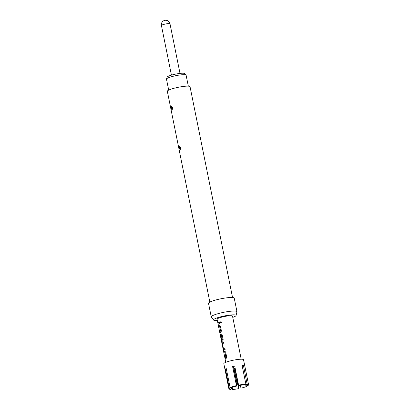 <?xml version="1.0" encoding="UTF-8"?>
<svg xmlns="http://www.w3.org/2000/svg" width="410" height="410" viewBox="0 0 410 410"><rect width="100%" height="100%" fill="white"/><g stroke="black" fill="none" stroke-linecap="round" stroke-linejoin="round"><path stroke-width="0.61" d="M220.934 321.502L220.313 322.562L220.918 323.208M220.252 322.567L220.872 323.208L221.549 322.142L220.887 321.496L220.313 322.562M229.272 388.101L225.428 369.046A10.055 1.543 -11.4 0 1 225.792 368.815A10.055 1.543 -11.4 0 1 226.264 368.564L230.107 387.624A10.055 1.543 -11.4 0 1 236.447 385.61L232.603 366.555A10.055 1.543 -11.4 0 1 234.73 366.094L238.574 385.149A10.055 1.543 -11.4 0 1 245.892 384.206L242.049 365.151A10.055 1.543 -11.4 0 1 243.34 365.166L247.184 384.221A10.055 1.543 -11.4 0 1 248.573 384.708L243.535 359.724A10.055 1.543 168.6 0 0 235.489 359.811A10.055 1.543 168.6 0 0 224.598 362.886A10.055 1.543 168.6 0 0 223.824 363.701L228.862 388.685A10.055 1.543 -11.4 0 1 229.272 388.101L229.754 388.475A9.62 1.476 168.6 0 0 229.441 388.772A9.62 1.476 168.6 0 0 229.533 389.223A9.62 1.476 168.6 0 0 230.676 389.479L231.614 387.558M248.573 384.708A10.055 1.543 -11.4 0 1 248.501 384.964L248.158 385.467A9.62 1.476 168.6 0 0 248.07 385.016A9.62 1.476 168.6 0 0 246.928 384.754L247.184 384.221M241.203 359.216L232.511 316.115A7.867 1.209 168.6 0 0 226.217 316.182A7.867 1.209 168.6 0 0 217.689 318.59A7.867 1.209 168.6 0 0 217.085 319.226L220.278 335.067A7.867 1.209 168.6 0 0 220.283 335.078A7.867 1.209 168.6 0 1 220.278 335.057L221.359 340.408A7.867 1.209 168.6 0 1 221.969 339.798A7.867 1.209 168.6 0 1 222.297 339.623L221.39 335.134A7.867 1.209 168.6 0 0 221.062 335.308A7.867 1.209 168.6 0 0 220.795 335.477L221.554 339.372A7.867 1.209 168.6 0 0 221.282 339.639L220.508 334.324A7.867 1.209 168.6 0 1 220.821 334.119A7.867 1.209 168.6 0 1 221.241 333.904L222.205 334.842L223.148 339.511L222.681 341.064A7.867 1.209 168.6 0 0 222.266 341.279A7.867 1.209 168.6 0 0 221.661 341.914L225.777 362.327M219.632 322.081A7.867 1.209 168.6 0 0 218.499 322.603A7.867 1.209 168.6 0 0 217.941 323.054L218.207 324.387A7.867 1.209 168.6 0 1 218.771 323.936A7.867 1.209 168.6 0 1 219.898 323.413L219.632 322.081M219.647 325.197L219.488 325.232A7.867 1.209 168.6 0 0 219.073 325.448A7.867 1.209 168.6 0 0 218.515 325.899L218.781 327.231A7.867 1.209 168.6 0 1 219.345 326.78A7.867 1.209 168.6 0 1 219.673 326.611L220.575 331.101A7.867 1.209 168.6 0 0 220.247 331.275A7.867 1.209 168.6 0 0 219.688 331.726L219.955 333.058A7.867 1.209 168.6 0 1 220.518 332.607A7.867 1.209 168.6 0 1 220.934 332.392L221.395 330.839L220.457 326.17L219.611 325.202M221.359 333.868L221.313 333.894A7.78 1.194 168.6 0 0 220.59 334.314L220.508 334.324M223.701 342.268A7.867 1.209 168.6 0 0 222.568 342.791A7.867 1.209 168.6 0 0 222.256 342.996L222.261 344.487L223.696 350.155A7.867 1.209 168.6 0 1 224.014 349.945A7.867 1.209 168.6 0 1 225.146 349.428L224.875 348.09A7.867 1.209 168.6 0 0 223.747 348.613A7.867 1.209 168.6 0 0 223.481 348.782L222.574 344.292A7.867 1.209 168.6 0 1 222.84 344.123A7.867 1.209 168.6 0 1 223.973 343.601L223.701 342.268M224.895 351.206L224.736 351.242A7.867 1.209 168.6 0 0 224.321 351.457A7.867 1.209 168.6 0 0 223.757 351.908L224.029 353.246A7.867 1.209 168.6 0 1 224.588 352.795A7.867 1.209 168.6 0 1 224.916 352.62L225.823 357.11A7.867 1.209 168.6 0 0 225.495 357.284A7.867 1.209 168.6 0 0 224.931 357.735L225.203 359.068A7.867 1.209 168.6 0 1 225.761 358.617A7.867 1.209 168.6 0 1 226.176 358.401L226.643 356.849L225.7 352.185L224.859 351.211M221.636 341.356L221.672 341.796M188.328 86.151L186.114 75.173A10.009 1.537 168.6 0 0 186.048 75.045A10.009 1.537 168.6 0 0 180.128 74.958A10.009 1.537 168.6 0 0 166.501 78.986A10.009 1.537 168.6 0 0 166.486 79.13L168.7 90.108M166.501 78.986L167.147 77.106A8.999 1.379 -11.4 0 1 179.401 73.482A8.999 1.379 -11.4 0 1 184.72 73.564L186.048 75.045M180.113 149.645C179.288 148.804 179.088 147.687 179.503 146.283L180.113 149.645A1.225 1.112 -103.5 0 0 180.323 149.465M180.62 148.446L180.405 147.282M172.051 106.779A1.225 1.112 76.4 0 0 171.544 106.451C172.559 107.261 172.759 108.383 172.149 109.813L172.087 109.839C171.262 108.998 171.062 107.881 171.477 106.477L172.174 109.798L171.698 106.462M172.589 108.64L172.379 107.476M209.843 302.098L167.336 91.297A11.582 1.778 -11.4 0 1 168.228 90.359A11.582 1.778 -11.4 0 1 180.779 86.817A11.582 1.778 -11.4 0 1 190.045 86.72L232.552 297.522M217.341 320.487A11.485 1.763 -11.4 0 1 213.595 320.061L211.324 317.012A13.115 2.014 -11.4 0 1 211.258 316.879A13.115 2.014 -11.4 0 1 212.272 315.813A13.115 2.014 -11.4 0 1 226.479 311.805A13.115 2.014 -11.4 0 1 236.97 311.692A13.115 2.014 -11.4 0 1 236.965 311.841L236.052 315.536A11.485 1.763 -11.4 0 1 235.171 316.33A11.485 1.763 -11.4 0 1 232.767 317.376M211.258 316.879L208.526 303.328A13.115 2.014 -11.4 0 1 209.541 302.262A13.115 2.014 -11.4 0 1 223.747 298.255A13.115 2.014 -11.4 0 1 234.238 298.142L236.97 311.692M213.595 320.061A11.485 1.763 -11.4 0 1 214.425 319.011A11.485 1.763 -11.4 0 1 227.268 315.433A11.485 1.763 -11.4 0 1 236.052 315.536M180.077 146.585A1.225 1.112 76.4 0 0 179.57 146.257C180.584 147.067 180.784 148.189 180.174 149.614M240.214 385.354L241.018 388.147A9.62 1.476 168.6 0 0 247.015 386.246L247.23 385.287M231.327 388.142L231.968 389.5A9.62 1.476 168.6 0 0 238.892 388.608L235.017 369.184L234.038 368.118L233.705 368.226M245.088 384.759L247.015 386.246M231.968 389.5L233.177 387.014M234.038 368.118L236.514 380.398L238.892 388.608M245.892 384.206L245.631 384.739A9.62 1.476 168.6 0 0 238.712 385.631L238.574 385.149M236.447 385.61L236.585 386.092A9.62 1.476 168.6 0 0 230.589 387.993L230.107 387.624M236.585 386.092L236.058 379.901L233.582 367.621L232.603 366.555M229.533 389.223L229.026 388.895A10.055 1.543 -11.4 0 1 228.862 388.685M235.34 369.118A10.055 1.543 -11.4 0 1 235.017 369.184M245.872 384.242L247.85 385.764A9.62 1.476 168.6 0 0 248.158 385.467M225.428 369.046L226.335 368.928M243.34 365.166L242.131 365.551M219.637 322.101A7.78 1.194 168.6 0 0 218.023 323.039L217.941 323.054M218.023 323.039L218.279 324.295M219.806 326.667L220.6 330.988M220.652 331.09A7.78 1.194 168.6 0 0 219.775 331.71L219.688 331.726M219.775 331.71L220.026 332.966M219.565 325.227A7.78 1.194 168.6 0 0 218.597 325.883L218.515 325.899M218.597 325.883L218.853 327.144M220.59 334.314L221.354 339.547M221.528 335.195L222.322 339.516M222.374 339.618A7.78 1.194 168.6 0 0 221.441 340.392L221.359 340.408M223.706 342.288A7.78 1.194 168.6 0 0 222.338 342.98L223.204 349.151M223.286 349.135L223.778 350.14M224.88 348.111A7.78 1.194 168.6 0 0 223.563 348.772L223.481 348.782M225.054 352.677L225.848 357.002M225.895 357.1A7.78 1.194 168.6 0 0 225.018 357.72L224.931 357.735M225.018 357.72L225.269 358.976M224.808 351.237A7.78 1.194 168.6 0 0 223.845 351.893L223.757 351.908M223.845 351.893L224.096 353.154M180.005 73.41L169.996 23.78A4.372 0.671 168.6 0 0 166.501 23.816A4.372 0.671 168.6 0 0 161.765 25.153A4.372 0.671 168.6 0 0 161.427 25.507L171.436 75.138M180.215 149.588L179.724 146.267M169.996 23.78A4.372 4.372 0 0 0 164.851 20.356A4.372 4.372 0 0 0 161.427 25.507M221.441 340.392L221.707 341.72"/></g></svg>
